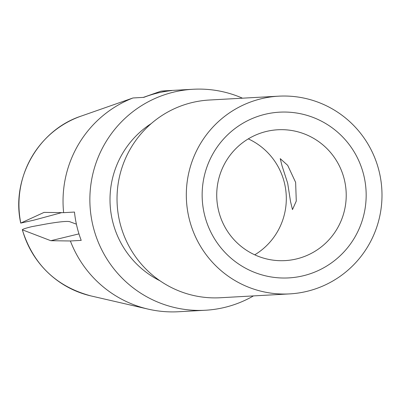 <?xml version="1.0" encoding="UTF-8"?>
<svg xmlns="http://www.w3.org/2000/svg" width="401" height="401" viewBox="0 0 401 401"><rect width="100%" height="100%" fill="white"/><g stroke="black" fill="none" stroke-linecap="round" stroke-linejoin="round"><path stroke-width="0.6" d="M344.419 179.909A65.523 64.746 86.8 0 0 277.843 129.764A65.523 64.746 86.8 0 0 266.294 131.468A65.523 64.746 86.8 0 0 218.53 210.46A65.523 64.746 86.8 0 0 285.111 260.61A65.523 64.746 86.8 0 0 296.655 258.901A65.523 64.746 86.8 0 0 344.419 179.909M248.299 138.876A65.523 64.746 -93.2 0 1 286.209 194.921A65.523 64.746 -93.2 0 1 254.74 254.825M292.479 209.603L296.279 201.061L295.627 182.36L287.677 165.332L280.229 158.646L282.043 165.834L287.697 183.317L290.535 201.588L292.479 209.603M363.882 175.688A82.997 82.01 86.8 0 0 264.931 114.33A82.997 82.01 86.8 0 0 204.43 214.385A82.997 82.01 86.8 0 0 303.382 275.743A82.997 82.01 86.8 0 0 363.882 175.688M261.221 98.756A99.012 97.834 -93.2 0 1 278.665 96.175A99.012 97.834 -93.2 0 1 380.95 180.721A99.012 97.834 -93.2 0 1 307.096 291.316A99.012 97.834 -93.2 0 1 289.647 293.898A99.012 97.834 -93.2 0 1 187.362 209.352A99.012 97.834 -93.2 0 1 261.221 98.756M278.665 96.175L209.367 100.024A99.012 97.834 86.8 0 0 191.924 102.606A99.012 97.834 86.8 0 0 119.749 221.969A99.012 97.834 86.8 0 0 220.35 297.748L289.647 293.898M151.237 123.583A90.275 89.202 86.8 0 0 110.145 204.7A90.275 89.202 86.8 0 0 159.969 280.77M253.462 295.908A110.661 109.348 -93.2 0 1 224.846 307.361A110.661 109.348 -93.2 0 1 205.352 310.249A110.661 109.348 -93.2 0 1 91.032 215.753A110.661 109.348 -93.2 0 1 173.578 92.145A110.661 109.348 -93.2 0 1 193.076 89.263A110.661 109.348 -93.2 0 1 242.48 98.185M193.076 89.263L166.25 90.751A110.661 109.348 86.8 0 0 160.961 91.177L171.793 90.576A110.661 109.348 86.8 0 0 157.583 93.037A110.661 109.348 86.8 0 0 143.819 97.368L132.987 97.969A110.661 109.348 86.8 0 0 63.634 212.66L44.07 212.39L20.787 223.076L33.644 220.209L61.699 212.635M160.961 91.177L143.332 97.393M78.962 233.878L50.817 240.705L70.381 240.981L81.218 240.379A110.661 109.348 86.8 0 1 74.471 212.059L63.634 212.66M70.381 240.981A110.661 109.348 86.8 0 0 148.22 309.136A110.661 109.348 86.8 0 0 178.525 311.737L205.352 310.249M81.062 116.135C38.311 130.14 10.867 178.696 20.727 223.121L20.787 223.076A93.669 92.551 86.8 0 1 81.062 116.135L132.987 97.969M76.401 224.164L69.518 221.618C66.686 221.061 59.218 221.798 47.117 223.823L31.724 226.665C25.243 228.289 22.135 229.342 22.396 229.823L22.301 229.748C33.268 264.525 56.185 286.59 91.052 295.948L148.22 309.136M50.817 240.705L22.396 229.823A93.669 92.551 86.8 0 0 91.052 295.948"/></g></svg>
